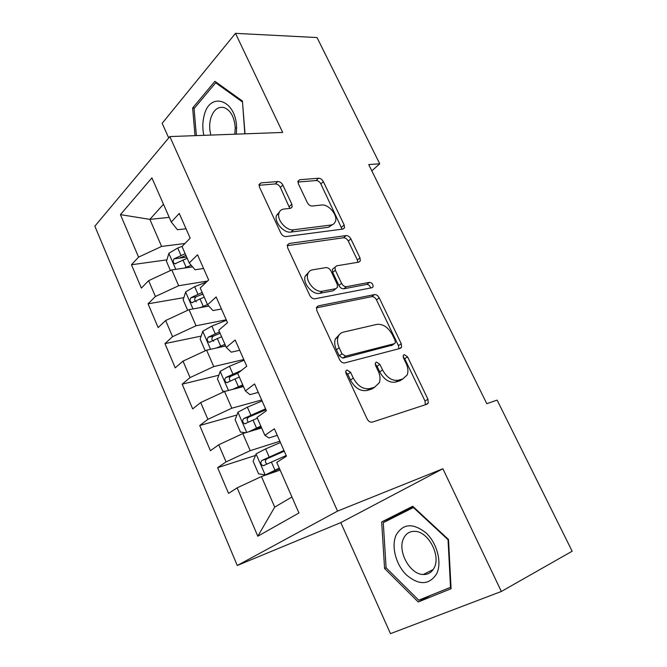 <?xml version="1.0" encoding="UTF-8"?>
<svg xmlns="http://www.w3.org/2000/svg" width="667" height="667" viewBox="0 0 667 667"><rect width="100%" height="100%" fill="white"/><g stroke="black" fill="none" stroke-linecap="round" stroke-linejoin="round"><path stroke-width="1" d="M346.948 369.977L345.806 371.044L346.031 373.545L367.075 418.868C368.484 421.419 370.227 422.503 372.303 422.128L427.005 404.21L428.247 403.06L427.931 399.233L407.545 356.812L404.185 354.586L403.243 355.436L403.477 357.912L406.103 363.382C408.104 367.75 408.446 371.619 407.145 374.987L402.851 378.914L398.391 380.223C392.188 381.14 386.902 377.714 382.533 369.943L379.882 364.34L376.38 362.064L375.346 363.015L375.579 365.508L378.239 371.144C380.198 375.488 380.54 379.381 379.256 382.825L374.529 387.227L369.801 388.611C363.248 389.603 357.745 386.101 353.285 378.089L350.592 372.303L346.948 369.977M282.825 185.034C281.557 182.766 279.882 181.599 277.797 181.532L261.03 182.883L259.088 184.451L259.438 187.018L280.815 233.058C282.133 235.426 283.859 236.593 285.993 236.568L342.963 229.056L344.531 227.772L344.172 224.946L323.345 181.616C322.103 179.423 320.519 178.297 318.576 178.222L299.75 179.748L298.007 181.124L298.357 183.725L307.312 202.601C308.588 204.861 310.222 206.003 312.231 206.028L321.602 205.027C328.498 203.902 337.961 215.183 335.451 221.511L333.85 223.904L331.582 224.946L293.613 229.765C286.477 231.107 276.563 219.893 278.948 213.157C279.706 210.747 281.366 209.371 283.925 209.046L290.387 208.354L292.188 206.887L291.838 204.194L282.825 185.034L280.373 187.427C279.106 185.159 277.43 184 275.346 183.934L258.996 185.293M368.718 164.574L486.802 403.693L497.107 400.1L572.153 551.217L501.342 591.471L442.888 468.759L337.544 511.105L169.835 136.577L282.683 132.45L235.476 33.35L317.042 37.552L379.74 163.79L368.718 164.574M318.242 305.903L316.5 307.47L316.842 310.655L339.545 359.563C340.92 362.056 342.663 363.165 344.756 362.906L400.225 348.399L401.584 347.182L401.242 343.705L379.206 297.841C377.914 295.548 376.313 294.472 374.412 294.597L318.242 305.903L316.6 307.204M309.73 295.356L287.71 247.907L287.36 245.056L289.211 243.48L346.098 235.593C348.024 235.568 349.616 236.668 350.884 238.911L359.988 257.862L360.347 260.864L358.838 262.131L336.627 265.833L334.992 267.225L335.351 270.235L341.546 283.325C342.855 285.668 344.514 286.785 346.507 286.668L369.501 282.341C371.986 282.733 373.187 284.225 373.095 286.818L372.069 287.702L314.932 298.783C312.815 298.924 311.08 297.782 309.73 295.356M337.544 511.105L237.269 565.499L94.847 226.196L169.835 136.577M255.486 455.444L217.634 467.667L228.548 493.363L237.144 487.844L257.812 536.218L298.949 512.973L276.763 462.406L286.468 456.178L274.379 428.798L264.874 435.318L257.028 417.434L266.408 410.739L254.569 383.934L245.381 390.895L237.702 373.387L246.757 366.25L235.159 339.995L226.288 347.39L218.759 330.232L227.505 322.678L216.15 296.957L207.579 304.761L200.2 287.944L208.654 279.982L197.515 254.777L189.245 262.973L182.016 246.498L190.17 238.144L179.265 213.448L171.277 222.019L177.455 229.74L186.026 228.764M217.634 467.667L226.063 461.897L218.743 444.772L242.813 433.583L261.631 427.931M236.935 415.007L199.733 425.513L210.43 450.709L218.743 444.772M199.733 425.513L207.879 419.335L200.7 402.543L224.537 391.471L243.48 386.56M218.834 375.229L182.174 384.167L192.671 408.879L200.7 402.543M182.174 384.167L190.045 377.597L183.008 361.13L206.62 350.167L225.671 345.981M201.142 336.11L164.949 343.605L175.238 367.842L183.008 361.13M164.949 343.605L172.561 336.668L165.658 320.51L189.044 309.655L208.788 306.053M183.834 297.657L148.041 303.802L158.146 327.589L165.658 320.51M148.041 303.802L155.403 296.507L148.633 280.657L171.803 269.918L192.571 266.867M166.9 259.855L131.457 264.749L141.371 288.094L148.633 280.657M131.457 264.749L138.578 257.112L120.427 214.624L151.909 177.889L171.277 222.019M203.568 268.484L195.047 269.76L189.245 262.973M169.235 217.367L149.867 219.368L161.606 246.431L184.967 243.48M138.578 257.112L161.606 246.431M120.427 214.624L149.867 219.368L163.482 204.252M221.461 308.979L212.981 310.572L207.579 304.761M171.803 269.918L178.656 285.726L207.487 281.082M155.403 296.507L178.656 285.726M239.695 350.275L231.266 352.184L226.288 347.39M189.044 309.655L196.031 325.771L226.238 319.81M172.561 336.668L196.031 325.771M258.304 392.396L249.925 394.639L245.381 390.895M206.62 350.167L213.74 366.592L243.78 359.521M190.045 377.597L213.74 366.592M277.28 435.359L268.959 437.944L264.874 435.318M224.537 391.471L231.799 408.212L261.656 399.992M207.879 419.335L231.799 408.212M242.813 433.583L250.217 450.659L279.882 441.246M226.063 461.897L250.217 450.659M371.819 170.86L379.74 163.79M235.476 33.35L162.164 123.295L168.709 137.919M442.888 468.759L340.804 522.603L390.478 633.65L501.342 591.471M340.804 522.603L237.269 565.499M237.144 487.844L261.447 476.53L274.712 507.112L291.929 496.973M261.447 476.53L280.14 470.11M257.812 536.218L274.712 507.112M381.674 521.944L384.576 568.476L418.217 601.959L451.084 588.728L448.516 539.503L412.715 506.27L381.674 521.944L393.88 516.683L393.922 517.317M245.022 133.825L242.429 101.034L214.932 81.316L192.63 108.012L195.014 135.651M203.018 294.364L201.134 294.689M186.677 257.12L179.215 258.154M345.664 372.103L347.765 374.254L350.45 380.023C354.886 388.011 360.388 391.504 366.933 390.495L369.801 388.611M374.879 387.11L371.652 389.103L366.933 390.495M402.985 378.873L399.975 380.765L395.514 382.083C389.311 383.008 384.034 379.598 379.69 371.844L377.047 366.258L375.213 364.265M425.346 404.752L425.004 401.009L404.702 358.696L403.135 356.878M398.883 348.749L398.432 345.623L376.488 299.875C375.196 297.59 373.603 296.515 371.702 296.648L316.391 307.862M341.979 353.802L345.606 356.136L394.355 343.697L395.323 342.83L395.089 340.412L392.354 334.709C388.161 327.247 382.983 323.803 376.838 324.379L343.363 332.133C340.829 332.758 339.078 334.359 338.094 336.935C337.018 340.145 337.377 343.755 339.17 347.774L341.979 353.802L339.195 355.794L342.813 358.129L345.606 356.136M392.346 345.081L342.813 358.129M339.436 334.542L335.343 338.969C334.259 342.171 334.617 345.781 336.401 349.783L339.17 347.774M339.195 355.794L336.401 349.783M287.244 245.681L343.513 237.777L346.098 235.593M357.854 262.298L357.354 259.997L348.282 241.087C347.023 238.853 345.431 237.752 343.513 237.777M334.075 267.976L332.366 269.385L332.708 272.394L338.878 285.451C340.187 287.785 341.837 288.894 343.83 288.778L366.817 284.417L369.501 282.341M370.527 288.002C370.002 285.718 368.768 284.526 366.817 284.417M312.531 269.835C310.18 270.277 308.613 271.644 307.82 273.945C305.044 281.065 315.266 293.03 322.52 291.179L335.876 288.669L337.51 287.244L337.16 284.134L330.957 270.985C329.648 268.651 327.981 267.525 325.946 267.609L312.531 269.835M308.521 272.436L305.194 276.146C302.409 283.258 312.606 295.189 319.852 293.322L322.52 291.179M334.767 289.545L333.2 290.795L319.852 293.322M289.803 208.421L280.373 187.427M279.44 211.931L276.446 215.508C274.054 222.244 283.95 233.425 291.079 232.066L293.613 229.765M332.483 224.687L328.581 227.255L291.079 232.066M342.088 229.165L320.86 183.925C319.626 181.741 318.042 180.615 316.1 180.549L297.907 182.058M430.148 595.564L451.009 587.193M413.357 506.87L393.88 516.683M386.093 567.75L384.576 568.476M430.19 595.606L418.217 601.959M194.572 107.987L192.63 108.012M280.44 442.513L265.633 448.899L256.161 453.793L253.11 461.231L258.579 473.845L265.349 474.921L279.281 468.151M265.349 474.921L279.565 468.801M283.967 450.492L261.914 460.447C260.23 462.665 260.622 464.44 263.098 465.766L286.201 455.553M266.983 464.032C264.899 462.298 264.866 460.547 266.892 458.804L284.275 451.209M248.708 431.807L260.822 426.08M253.493 430.373L261.206 426.955M245.714 432.708L240.479 432.091L235.118 419.718L238.044 412.139L247.374 407.17L262.089 400.975M265.549 408.813L243.68 418.568C242.046 420.76 242.404 422.511 244.747 423.812L257.354 418.176M248.466 422.128C246.707 420.352 246.782 418.684 248.683 417.133L265.966 409.746M232.633 389.37L242.713 384.809M238.519 387.844L243.188 385.901M225.138 391.312L222.728 391.129L217.467 378.989L220.268 371.277L229.465 366.241L244.097 360.238M241.512 370.377L225.788 377.497C224.204 379.656 224.529 381.382 226.755 382.666L239.311 377.055M230.348 381.007C228.881 379.231 229.039 377.647 230.824 376.255L237.861 373.262M396.14 535.034C391.062 546.148 395.773 564.532 406.37 574.887C418.976 585.493 429.056 585.176 436.602 573.937C442.221 562.765 437.177 543.213 426.038 532.925C412.998 522.77 403.035 523.47 396.14 535.034M403.585 538.419C397.123 550.909 409.872 574.545 423.303 574.512C428.181 574.629 431.807 572.378 434.192 567.759C441.004 555.419 428.164 531.441 414.932 531.357C409.746 531.149 405.961 533.508 403.585 538.419M448.041 539.703L450.525 587.327L418.709 600.183L386.093 567.775L383.283 522.67L413.39 507.529L448.041 539.703L448.499 539.486M451 587.077L450.525 587.327M413.848 507.329L413.39 507.529M236.31 134.142L236.585 128.031C236.51 99.558 209.355 90.67 204.01 116.116C202.476 122.361 202.426 128.764 203.844 135.334M234.792 134.2L235.243 127.872C234.409 116.983 230.64 110.205 223.945 107.52C217.692 106.428 213.24 110.197 210.597 118.843C209.28 124.195 209.371 129.598 210.872 135.076M242.496 101.884L244.839 133.834M196.381 135.601L194.055 108.604L215.691 82.775L242.313 101.884M216.983 82.783L215.691 82.775M216.425 348.016L224.946 344.322M223.453 346.465L225.521 345.631M205.244 350.809L200.142 339.028L202.835 331.191L211.889 326.088L226.438 320.26M219.501 331.924L208.229 337.202C206.703 339.336 206.995 341.037 209.113 342.296L221.602 336.718M213.715 341.271C211.431 339.895 211.289 338.186 213.298 336.143L220.11 333.3M200.217 307.62L207.512 304.594M207.912 306.211L208.663 305.92M187.685 310.288L183.142 299.808L185.726 291.846L194.647 286.677L206.42 282.083M202.176 292.429L191.012 297.665C189.528 299.775 189.795 301.451 191.813 302.693L204.235 297.132M196.281 301.801C194.239 300.342 194.18 298.674 196.098 296.782L202.868 294.005M184.117 268.109L191.229 265.291M170.452 270.544L166.45 261.306L168.926 253.235L177.722 248.007L182.208 246.298M185.168 253.668L174.104 258.854C172.67 260.939 172.911 262.598 174.829 263.815L187.185 258.287M174.104 258.854L179.223 258.146L185.943 255.444M350.45 380.023L353.285 378.089M371.652 389.103L374.529 387.227M377.047 366.258L379.882 364.34M379.69 371.844L382.533 369.943M395.514 382.083L398.391 380.223M399.975 380.765L402.851 378.914M404.702 358.696L407.545 356.812M425.004 401.009L427.931 399.233M347.765 374.254L350.592 372.303M371.702 296.648L374.412 294.597M376.488 299.875L379.206 297.841M398.432 345.623L401.242 343.705M391.546 345.631L394.355 343.697M287.327 245.164L289.211 243.48M348.282 241.087L350.884 238.911M357.354 259.997L359.988 257.862M332.708 272.394L335.351 270.235M338.878 285.451L341.546 283.325M343.83 288.778L346.507 286.668M333.2 290.795L335.876 288.669M289.345 206.537L291.838 204.194M328.581 227.255L331.14 225.021M297.924 181.499L299.75 179.748M316.1 180.549L318.576 178.222M320.86 183.925L323.345 181.616M341.604 227.155L344.172 224.946M259.004 184.917L261.03 182.883M275.346 183.934L277.797 181.532M256.078 453.977L265.174 474.896M271.369 461.998L274.904 470.068M265.633 448.899L269.143 456.92M266.892 458.804L261.914 460.447M237.969 412.331L246.698 432.416M253.001 420.018L256.462 427.931M247.374 407.17L250.817 415.041M248.683 417.133L243.68 418.568M220.202 371.469L228.456 390.453M234.984 378.848L238.377 386.61M229.465 366.241L232.841 373.954M230.824 376.255L225.788 377.497M202.768 331.382L210.555 349.3M217.3 338.452L220.635 346.065M211.889 326.088L215.208 333.658M213.298 336.143L208.229 337.202M185.659 292.046L192.996 308.938M199.958 298.816L203.227 306.286M194.647 286.677L197.899 294.114M196.098 296.782L191.012 297.665M168.868 253.435L175.78 269.335M182.933 259.922L186.143 267.25M177.722 248.007L180.915 255.303M425.554 404.686L428.247 403.06M399.525 348.583L401.584 347.182M335.343 338.969L338.094 336.935M358.754 262.148L360.347 260.864M332.366 269.385L334.992 267.225M371.911 287.727L373.095 286.818M305.194 276.146L307.82 273.945M290.67 208.312L292.188 206.887M276.446 215.508L278.948 213.157M343.055 229.039L344.531 227.772M264.616 465.258L263.098 465.766M246.048 423.437L244.747 423.812M227.939 382.374L226.755 382.666M433.175 569.535L423.303 574.512M235.243 127.872L236.585 128.031M210.205 342.063L209.113 342.296M192.813 302.51L191.813 302.693M175.746 263.69L174.829 263.815"/></g></svg>
